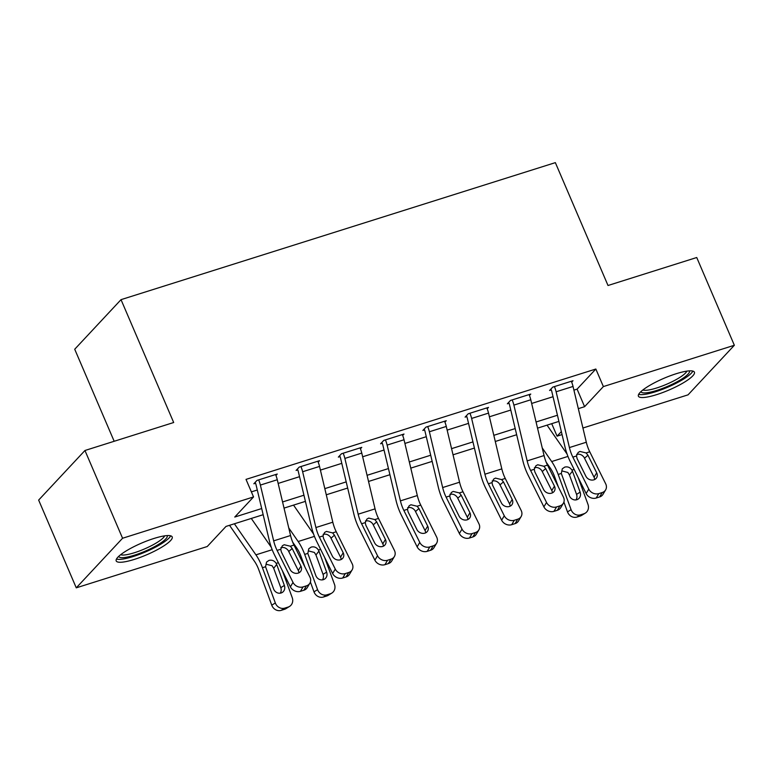 <?xml version="1.0" encoding="UTF-8"?>
<svg xmlns="http://www.w3.org/2000/svg" width="773" height="773" viewBox="0 0 773 773"><rect width="100%" height="100%" fill="white"/><g stroke="black" fill="none" stroke-linecap="round" stroke-linejoin="round"><path stroke-width="1.16" d="M153.962 538.462A30.466 6.377 -23.2 0 1 172.195 536.916A30.466 6.377 -23.2 0 1 134.434 559.372A30.466 6.377 -23.2 0 1 116.201 560.918A30.466 6.377 -23.2 0 1 153.962 538.462M676.172 373.736A30.466 6.377 -23.2 0 1 694.415 372.18A30.466 6.377 -23.2 0 1 656.654 394.636A30.466 6.377 -23.2 0 1 638.411 396.191A30.466 6.377 -23.2 0 1 676.172 373.736M114.172 441.277L74.72 349.241L121.023 299.653L555.352 162.639L608.013 285.498L696.734 257.515L734.35 345.27L688.047 394.848L582.929 428.01M562.058 434.59L557.072 436.165L561.343 431.595M551.719 423.672L557.072 436.165M263.168 514.702L226.006 526.423L207.241 546.521L76.266 587.838L122.569 538.25L253.544 496.933L234.77 517.04L261.699 508.547M122.569 538.25L84.953 450.495L38.65 500.083L76.266 587.838M573.904 390.133L577.083 389.128L595.848 369.03L246.017 479.386L253.544 496.933M251.37 491.879L257.283 490.014M278.154 483.425L299.538 476.68M320.409 470.1L341.782 463.356M362.653 456.775L384.036 450.031M404.907 443.441L426.29 436.697M447.152 430.117L468.535 423.372M489.406 416.792L510.789 410.048M531.66 403.458L553.033 396.713M571.682 382.152L573.006 380.731L552.724 387.128L549.603 390.471L551.284 389.94A3.904 1.643 72.5 0 1 551.777 391.428L565.063 447.209A29.297 12.31 -107.5 0 0 570.223 461.549L586.137 493.541L588.775 489.116A7.807 6.638 30.8 0 0 598.833 493.609L602.206 492.546A7.807 6.638 30.8 0 0 605.626 489.908A7.807 6.638 30.8 0 0 605.674 483.782L589.751 451.79A19.528 8.203 -107.5 0 1 586.311 442.233L573.035 386.452A13.672 5.74 72.5 0 0 571.315 381.263L554.415 386.597A13.672 5.74 72.5 0 1 556.125 391.776L569.411 447.567A19.528 8.203 -107.5 0 0 572.851 457.123L588.775 489.116M529.428 395.476L530.761 394.056L510.48 400.453L507.349 403.806L509.04 403.274A3.904 1.643 72.5 0 1 509.523 404.752L522.809 460.534A29.297 12.31 -107.5 0 0 527.969 474.873L543.892 506.866L546.521 502.44A7.807 6.638 30.8 0 0 556.579 506.933L559.961 505.871A7.807 6.638 30.8 0 0 563.372 503.233A7.807 6.638 30.8 0 0 563.42 497.107L547.497 465.124A19.528 8.203 -107.5 0 1 544.057 455.558L530.78 399.776A13.672 5.74 72.5 0 0 529.07 394.588L512.17 399.921A13.672 5.74 72.5 0 1 513.881 405.11L527.157 460.892A19.528 8.203 -107.5 0 0 530.597 470.448L546.521 502.44M487.183 408.801L488.507 407.381L468.225 413.777L465.095 417.13L466.786 416.599A3.904 1.643 72.5 0 1 467.279 418.077L480.555 473.868A29.297 12.31 -107.5 0 0 485.715 488.198L501.638 520.19L504.267 515.765A7.807 6.638 30.8 0 0 514.325 520.268L517.707 519.195A7.807 6.638 30.8 0 0 521.128 516.567A7.807 6.638 30.8 0 0 521.166 510.441L505.252 478.448A19.528 8.203 -107.5 0 1 501.812 468.892L488.526 413.101A13.672 5.74 72.5 0 0 486.816 407.912L469.916 413.246A13.672 5.74 72.5 0 1 471.627 418.435L484.913 474.216A19.528 8.203 -107.5 0 0 488.352 483.782L504.267 515.765M444.929 422.135L446.253 420.715L425.971 427.111L422.85 430.455L424.541 429.923A3.904 1.643 72.5 0 1 425.024 431.411L438.31 487.193A29.297 12.31 -107.5 0 0 443.47 501.532L459.384 533.525L462.022 529.099A7.807 6.638 30.8 0 0 472.081 533.592L475.463 532.529A7.807 6.638 30.8 0 0 478.874 529.891A7.807 6.638 30.8 0 0 478.922 523.765L462.998 491.773A19.528 8.203 -107.5 0 1 459.558 482.217L446.282 426.435A13.672 5.74 72.5 0 0 444.562 421.246L427.662 426.57A13.672 5.74 72.5 0 1 429.382 431.759L442.658 487.55A19.528 8.203 -107.5 0 0 446.098 497.107L462.022 529.099M402.675 435.46L404.008 434.04L383.727 440.436L380.596 443.789L382.287 443.258A3.904 1.643 72.5 0 1 382.78 444.736L396.056 500.518A29.297 12.31 -107.5 0 0 401.216 514.857L417.14 546.849L419.768 542.424A7.807 6.638 30.8 0 0 429.827 546.917L433.209 545.854A7.807 6.638 30.8 0 0 436.619 543.216A7.807 6.638 30.8 0 0 436.668 537.09L420.754 505.107A19.528 8.203 -107.5 0 1 417.314 495.541L404.028 439.76A13.672 5.74 72.5 0 0 402.318 434.571L385.418 439.905A13.672 5.74 72.5 0 1 387.128 445.093L400.414 500.875A19.528 8.203 -107.5 0 0 403.854 510.431L419.768 542.424M360.431 448.784L361.754 447.364L341.473 453.761L338.342 457.114L340.033 456.582A3.904 1.643 72.5 0 1 340.526 458.06L353.812 513.852A29.297 12.31 -107.5 0 0 358.962 528.181L374.886 560.174L377.524 555.748A7.807 6.638 30.8 0 0 387.582 560.251L390.954 559.179A7.807 6.638 30.8 0 0 394.375 556.55A7.807 6.638 30.8 0 0 394.423 550.424L378.499 518.432A19.528 8.203 -107.5 0 1 375.06 508.876L361.774 453.084A13.672 5.74 72.5 0 0 360.063 447.896L343.164 453.229A13.672 5.74 72.5 0 1 344.874 458.418L358.16 514.2A19.528 8.203 -107.5 0 0 361.6 523.765L377.524 555.748M318.176 462.109L319.5 460.698L299.228 467.095L296.098 470.438L297.789 469.907A3.904 1.643 72.5 0 1 298.272 471.395L311.558 527.176A29.297 12.31 -107.5 0 0 316.717 541.515L332.641 573.508L335.269 569.083A7.807 6.638 30.8 0 0 345.328 573.576L348.71 572.513A7.807 6.638 30.8 0 0 352.121 569.875A7.807 6.638 30.8 0 0 352.169 563.749L336.245 531.756A19.528 8.203 -107.5 0 1 332.805 522.2L319.529 466.419A13.672 5.74 72.5 0 0 317.819 461.23L300.919 466.554A13.672 5.74 72.5 0 1 302.63 471.743L315.906 527.534A19.528 8.203 -107.5 0 0 319.346 537.09L335.269 569.083M275.932 475.443L277.256 474.023L256.974 480.42L253.844 483.772L255.534 483.231A3.904 1.643 72.5 0 1 256.027 484.719L269.304 540.501A29.297 12.31 -107.5 0 0 274.463 554.84L290.387 586.833L293.015 582.407A7.807 6.638 30.8 0 0 303.074 586.9L306.456 585.837A7.807 6.638 30.8 0 0 309.867 583.2A7.807 6.638 30.8 0 0 309.915 577.073L294.001 545.081A19.528 8.203 -107.5 0 1 290.561 535.525L277.275 479.743A13.672 5.74 72.5 0 0 275.565 474.554L258.665 479.888A13.672 5.74 72.5 0 1 260.375 485.077L273.661 540.858A19.528 8.203 -107.5 0 0 277.101 550.415L293.015 582.407M84.953 450.495L173.683 422.512L121.023 299.653M595.848 369.03L603.375 386.577L734.35 345.27M578.32 408.666L584.601 406.685L603.375 386.577M282.57 501.957L303.944 495.213M324.815 488.633L346.198 481.888M367.069 475.308L388.452 468.564M409.323 461.974L430.696 455.229M451.567 448.649L472.95 441.905M493.821 435.325L515.205 428.58M536.066 421.99L557.449 415.246M558.918 421.401L537.535 428.145M516.664 434.735L495.28 441.48M474.419 448.06L453.036 454.804M432.165 461.384L410.782 468.129M389.911 474.719L368.537 481.463M347.666 488.043L326.283 494.788M305.412 501.368L284.029 508.112M577.083 389.128L584.601 406.685M550.917 389.07L551.284 389.94M594.659 479.521A6.252 5.314 30.8 0 0 594.06 477.231L583.982 457.201C581.972 454.669 579.528 453.722 576.639 454.36M598.833 493.609L596.196 498.034L599.577 496.971L602.206 492.546M596.196 498.034A7.807 6.638 -149.2 0 1 586.137 493.541M605.626 489.908L602.988 494.334A7.807 6.638 -149.2 0 1 599.577 496.971M586.108 452.939L587.934 455.21L596.688 472.805A6.252 5.314 -149.2 0 1 596.65 477.714A6.252 5.314 -149.2 0 1 593.925 479.82A6.252 5.314 -149.2 0 1 585.876 476.226L577.122 458.631L576.494 455.973L578.127 452.476L579.953 451.442L586.108 452.939L589.751 451.79M546.163 462.157L550.27 468.071A19.528 8.203 72.5 0 1 554.608 476.661L558.386 487M563.904 502.064L567.498 511.89L571.073 509.668A7.807 7.044 58.1 0 0 580.504 514.837L576.929 517.06A7.807 7.044 -121.9 0 1 567.498 511.89M542.25 447.954L551.671 461.549A29.297 12.31 72.5 0 1 558.183 474.438L571.073 509.668M547.042 425.15L567.063 454.051M578.146 477.472L587.973 504.344A7.807 7.044 58.1 0 1 585.335 513.108L581.76 515.33A7.807 7.044 -121.9 0 1 580.31 515.997L576.929 517.06M580.127 492.159A6.252 5.643 -121.9 0 1 578.02 499.165A6.252 5.643 -121.9 0 1 576.851 499.706A6.252 5.643 -121.9 0 1 569.305 495.57L561.314 473.443L562.3 468.786L564.725 467.114C567.691 466.399 570.097 467.385 571.943 470.09L572.445 471.172L569.459 474.999L576.552 494.382L580.127 492.159L572.445 471.172M580.31 515.997L583.886 513.774L580.504 514.837M583.886 513.774A7.807 7.044 58.1 0 0 585.335 513.108M575.991 499.899A6.252 5.643 58.1 0 0 576.552 494.382M569.459 474.999L567.865 472.477L561.787 470.892M508.663 402.395L509.04 403.274M552.415 492.855A6.252 5.314 30.8 0 0 551.806 490.565L541.728 470.535C539.728 467.994 537.274 467.047 534.394 467.694M556.579 506.933L553.951 511.359L557.323 510.296L559.961 505.871M553.951 511.359A7.807 6.638 -149.2 0 1 543.892 506.866M563.372 503.233L560.744 507.658A7.807 6.638 -149.2 0 1 557.323 510.296M543.863 466.264L545.68 468.544L554.444 486.14A6.252 5.314 -149.2 0 1 554.405 491.039A6.252 5.314 -149.2 0 1 551.671 493.145A6.252 5.314 -149.2 0 1 543.622 489.551L534.868 471.955L534.24 469.298L535.873 465.8L537.699 464.776L543.863 466.264L547.497 465.124M466.409 415.719L466.786 416.599M510.161 506.18A6.252 5.314 30.8 0 0 509.562 503.89L499.484 483.859C497.474 481.318 495.029 480.371 492.14 481.019M514.325 520.268L511.697 524.693L515.079 523.621L517.707 519.195M511.697 524.693A7.807 6.638 -149.2 0 1 501.638 520.19M521.128 516.567L518.49 520.992A7.807 6.638 -149.2 0 1 515.079 523.621M501.609 479.598L503.436 481.869L512.19 499.464A6.252 5.314 -149.2 0 1 512.151 504.363A6.252 5.314 -149.2 0 1 509.417 506.479A6.252 5.314 -149.2 0 1 501.377 502.875L492.614 485.28L491.995 482.632L493.618 479.125L495.445 478.101L501.609 479.598L505.252 478.448M424.164 429.054L424.541 429.923M467.916 519.504A6.252 5.314 30.8 0 0 467.307 517.214L457.23 497.184C455.22 494.652 452.775 493.705 449.886 494.343M472.081 533.592L469.443 538.018L472.825 536.955L475.463 532.529M469.443 538.018A7.807 6.638 -149.2 0 1 459.384 533.525M478.874 529.891L476.236 534.317A7.807 6.638 -149.2 0 1 472.825 536.955M459.355 492.923L461.181 495.193L469.936 512.789A6.252 5.314 -149.2 0 1 469.907 517.697A6.252 5.314 -149.2 0 1 467.172 519.804A6.252 5.314 -149.2 0 1 459.123 516.209L450.369 498.614L449.741 495.957L451.374 492.459L453.2 491.425L459.355 492.923L462.998 491.773M381.91 442.378L382.287 443.258M425.662 532.829A6.252 5.314 30.8 0 0 425.053 530.549L414.985 510.518C412.975 507.977 410.521 507.03 407.642 507.677M429.827 546.917L427.198 551.342L430.58 550.279L433.209 545.854M427.198 551.342A7.807 6.638 -149.2 0 1 417.14 546.849M436.619 543.216L433.991 547.642A7.807 6.638 -149.2 0 1 430.58 550.279M417.111 506.247L418.937 508.528L427.691 526.123A6.252 5.314 -149.2 0 1 427.653 531.022A6.252 5.314 -149.2 0 1 424.918 533.128A6.252 5.314 -149.2 0 1 416.869 529.534L408.115 511.939L407.487 509.281L409.12 505.784L410.946 504.759L417.111 506.247L420.754 505.107M689.371 370.866A26.359 5.527 -23.2 0 1 680.742 379.669A26.359 5.527 -23.2 0 1 655.562 390.79A26.359 5.527 -23.2 0 1 640.933 391.621M642.865 389.979A24.407 5.111 156.8 0 0 678.839 378.036A24.407 5.111 156.8 0 0 686.849 371.127M638.682 394.317A30.273 6.339 156.8 0 0 683.042 379.417A30.273 6.339 156.8 0 0 692.869 371.088M167.161 535.592A26.359 5.527 -23.2 0 1 134.55 555.149A26.359 5.527 -23.2 0 1 118.713 556.357M120.656 554.714A24.407 5.111 156.8 0 0 134.425 552.724A24.407 5.111 156.8 0 0 164.63 535.863M116.472 559.043A30.273 6.339 156.8 0 0 133.294 556.492A30.273 6.339 156.8 0 0 170.659 535.824M339.666 455.703L340.033 456.582M383.408 546.163A6.252 5.314 30.8 0 0 382.809 543.873L372.731 523.843C370.721 521.302 368.277 520.355 365.387 521.002M387.582 560.251L384.944 564.677L388.326 563.604L390.954 559.179M384.944 564.677A7.807 6.638 -149.2 0 1 374.886 560.174M394.375 556.55L391.737 560.976A7.807 6.638 -149.2 0 1 388.326 563.604M374.857 519.582L376.683 521.852L385.437 539.448A6.252 5.314 -149.2 0 1 385.398 544.347A6.252 5.314 -149.2 0 1 382.674 546.453A6.252 5.314 -149.2 0 1 374.625 542.859L365.871 525.263L365.243 522.616L366.875 519.108L368.702 518.084L374.857 519.582L378.499 518.432M297.412 469.037L297.789 469.907M341.164 559.488A6.252 5.314 30.8 0 0 340.555 557.198L330.477 537.167C328.477 534.636 326.022 533.689 323.133 534.327M345.328 573.576L342.7 578.001L346.072 576.938L348.71 572.513M342.7 578.001A7.807 6.638 -149.2 0 1 332.641 573.508M352.121 569.875L349.493 574.3A7.807 6.638 -149.2 0 1 346.072 576.938M332.612 532.906L334.429 535.177L343.193 552.772A6.252 5.314 -149.2 0 1 343.154 557.681A6.252 5.314 -149.2 0 1 340.42 559.787A6.252 5.314 -149.2 0 1 332.371 556.183L323.616 538.588L322.988 535.94L324.621 532.442L326.448 531.409L332.612 532.906L336.245 531.756M292.667 542.124L296.764 548.038A19.528 8.203 72.5 0 1 301.103 556.628L304.891 566.967M310.398 582.03L313.993 591.857L317.568 589.635A7.807 7.044 58.1 0 0 326.998 594.804L323.423 597.027A7.807 7.044 -121.9 0 1 313.993 591.857M288.744 527.92L298.165 541.515A29.297 12.31 72.5 0 1 304.678 554.405L317.568 589.635M293.537 505.117L313.567 534.017M324.641 557.439L334.467 584.301A7.807 7.044 58.1 0 1 331.839 593.075L328.264 595.297A7.807 7.044 -121.9 0 1 326.805 595.964L323.423 597.027M326.621 572.126A6.252 5.643 -121.9 0 1 324.515 579.132A6.252 5.643 -121.9 0 1 323.346 579.673A6.252 5.643 -121.9 0 1 315.809 575.537L307.818 553.41L308.794 548.753L311.229 547.081C314.186 546.366 316.592 547.352 318.447 550.057L318.94 551.13L315.954 554.966L323.046 574.349L326.621 572.126L318.94 551.13M326.805 595.964L330.38 593.741L326.998 594.804M330.38 593.741A7.807 7.044 58.1 0 0 331.839 593.075M322.486 579.866A6.252 5.643 58.1 0 0 323.046 574.349M315.954 554.966L314.36 552.444L308.282 550.859M255.158 482.362L255.534 483.231M298.909 572.812A6.252 5.314 30.8 0 0 298.31 570.532L288.232 550.502C286.223 547.96 283.778 547.013 280.889 547.661M303.074 586.9L300.446 591.326L303.828 590.263L306.456 585.837M300.446 591.326A7.807 6.638 -149.2 0 1 290.387 586.833M309.867 583.2L307.239 587.625A7.807 6.638 -149.2 0 1 303.828 590.263M290.358 546.231L292.184 548.511L300.939 566.107A6.252 5.314 -149.2 0 1 300.9 571.005A6.252 5.314 -149.2 0 1 298.165 573.112A6.252 5.314 -149.2 0 1 290.126 569.517L281.362 551.922L280.734 549.265L282.367 545.767L284.193 544.743L290.358 546.231L294.001 545.081M229.523 525.311L254.51 561.362A19.528 8.203 72.5 0 1 258.858 569.952L271.748 605.191L275.323 602.959A7.807 7.044 58.1 0 0 284.754 608.129L281.179 610.361A7.807 7.044 -121.9 0 1 271.748 605.191M234.383 523.775L255.921 554.84A29.297 12.31 72.5 0 1 262.434 567.73L275.323 602.959M251.283 518.441L271.313 547.342M282.387 570.764L292.223 597.635A7.807 7.044 58.1 0 1 289.585 606.399L286.01 608.622A7.807 7.044 -121.9 0 1 284.561 609.288L281.179 610.361M284.367 585.451A6.252 5.643 -121.9 0 1 282.261 592.466A6.252 5.643 -121.9 0 1 281.101 592.997A6.252 5.643 -121.9 0 1 273.555 588.862L265.564 566.744L266.55 562.077L268.975 560.415C271.932 559.691 274.338 560.686 276.193 563.391L276.695 564.464L273.7 568.3L280.792 587.673L284.367 585.451L276.695 564.464M284.561 609.288L288.136 607.066L284.754 608.129M288.136 607.066A7.807 7.044 58.1 0 0 289.585 606.399M280.241 593.191A6.252 5.643 58.1 0 0 280.792 587.673M273.7 568.3L272.115 565.768L266.038 564.184M572.851 457.123L576.494 455.973M569.411 447.567L586.311 442.233M556.125 391.776L573.035 386.452M594.06 477.231L596.688 472.805M587.934 455.21L584.572 458.176M574.126 469.404L571.943 470.09M567.942 456.418L551.671 461.549M561.314 473.443L558.183 474.438M530.597 470.448L534.24 469.298M527.157 460.892L544.057 455.558M513.881 405.11L530.78 399.776M551.806 490.565L554.444 486.14M545.68 468.544L542.327 471.501M488.352 483.782L491.995 482.632M484.913 474.216L501.812 468.892M471.627 418.435L488.526 413.101M509.562 503.89L512.19 499.464M503.436 481.869L500.073 484.835M446.098 497.107L449.741 495.957M442.658 487.55L459.558 482.217M429.382 431.759L446.282 426.435M467.307 517.214L469.936 512.789M461.181 495.193L457.829 498.16M403.854 510.431L407.487 509.281M400.414 500.875L417.314 495.541M387.128 445.093L404.028 439.76M425.053 530.549L427.691 526.123M418.937 508.528L415.574 511.484M361.6 523.765L365.243 522.616M358.16 514.2L375.06 508.876M344.874 458.418L361.774 453.084M382.809 543.873L385.437 539.448M376.683 521.852L373.32 524.819M319.346 537.09L322.988 535.94M315.906 527.534L332.805 522.2M302.63 471.743L319.529 466.419M340.555 557.198L343.193 552.772M334.429 535.177L331.076 538.143M320.631 549.371L318.447 550.057M314.447 536.375L298.165 541.515M307.818 553.41L304.678 554.405M277.101 550.415L280.734 549.265M273.661 540.858L290.561 535.525M260.375 485.077L277.275 479.743M298.31 570.532L300.939 566.107M292.184 548.511L288.822 551.468M278.377 562.696L276.193 563.391M272.193 549.709L255.921 554.84M265.564 566.744L262.434 567.73"/></g></svg>
